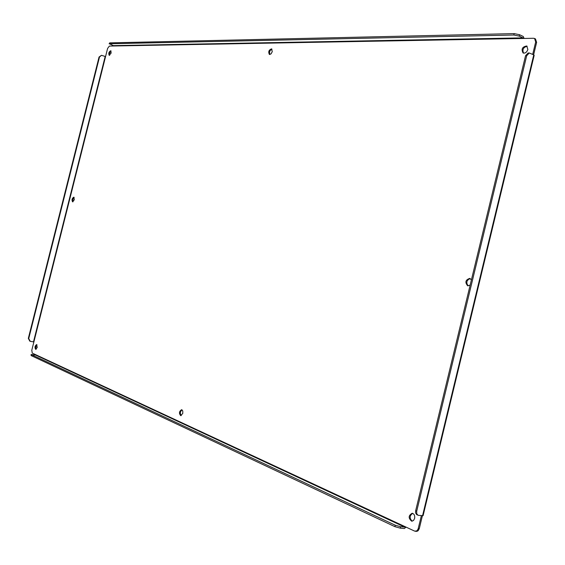 <?xml version="1.0" encoding="UTF-8"?>
<svg xmlns="http://www.w3.org/2000/svg" width="565" height="565" viewBox="0 0 565 565"><rect width="100%" height="100%" fill="white"/><g stroke="black" fill="none" stroke-linecap="round" stroke-linejoin="round"><path stroke-width="0.85" d="M532.689 54.388L535.691 41.944L534.547 38.477L533.572 38.272L109.37 46.076L107.604 48.421L31.788 350.251L32.254 353.097L414.604 531.093L416.652 530.973L418.043 529.236L421.377 515.64M527.88 49.459C526.827 52.284 525.231 53.463 523.091 52.99C521.05 49.134 522.265 46.796 526.721 45.977L527.88 49.459M272.266 51.648L271.045 53.887L269.406 54.459C268.093 51.803 268.82 49.939 271.574 48.865L272.266 51.648M111.164 53.025L109.2 55.342C108.346 53.322 108.861 51.782 110.754 50.73L111.164 53.025M470.151 285.099L467.679 285.798C464.776 282.331 465.475 279.859 469.762 278.383L471.401 279.943M74.326 199.749L72.581 201.86C71.557 199.918 71.974 198.357 73.81 197.164L74.326 199.749M414.632 518.444L413.495 520.513L411.694 521.184C408.191 518.169 408.347 515.527 412.168 513.253C414.187 513.86 415.014 515.591 414.632 518.444M182.778 413.403L180.715 415.671C178.822 413.34 179.126 411.348 181.626 409.682L182.763 410.932L182.778 413.403M37.233 347.468L35.701 349.389C34.557 347.531 34.861 345.928 36.626 344.572L37.233 347.468M415.332 531.291L416.892 531.361L418.149 530.705L419.286 528.642L418.262 528.55M405.126 526.679L404.695 527.103L35.659 355.074L31.096 354.474L395.267 525.224L400.649 526.728L404.695 527.103M105.563 56.571L101.481 55.306L99.496 57.03L28.73 338.576L30.277 341.324L33.483 341.889L105.175 56.486M33.865 341.987L33.483 341.889M523.098 38.462L522.915 37.876L519.242 36.125L519.581 34.719L523.254 36.478L524.094 38.441M113.53 45.998L113.353 45.631L522.915 37.876M535.691 41.944L536.623 42.389L535.472 38.921L534.547 38.477M536.623 42.389L533.621 54.819M422.394 515.746L419.286 528.642M527.152 46.259C523.289 47.305 522.102 49.6 523.586 53.145M271.963 49.141C269.766 50.349 269.074 52.142 269.872 54.523M111.086 51.027L109.681 52.933L109.645 55.321M470.235 278.58C466.556 280.176 465.871 282.613 468.18 285.876M74.17 197.425L72.878 199.431L73.012 201.804M412.676 513.366C409.491 515.661 409.328 518.26 412.21 521.17M182.064 409.865C180.15 411.539 179.861 413.46 181.196 415.628M37 344.805L35.842 346.924L36.139 349.304M406.044 527.11L404.349 528.536L400.303 528.162L400.649 526.728M109.433 43.773L109.659 42.876L514.178 33.61L513.839 35.016L109.433 43.773L113.353 45.631M513.839 35.016L519.242 36.125M415.656 510.767L415.593 512.914L416.652 514.602L418.488 515.351L423.086 515.69L534.186 55.271L533.755 54.883L529.285 52.983L526.686 55.751L416.702 511.233L415.656 510.767L525.535 55.758L528.134 52.99L529.285 52.983M31.096 354.474L31.117 355.569L394.921 526.665L400.303 528.162M101.481 55.306L99.052 57.03L28.328 338.4L29.825 341.182M109.659 42.876L109.116 43.865M514.178 33.61L519.581 34.719M417.923 515.195L416.723 513.698L416.702 511.233M533.755 54.883L422.542 515.76M395.267 525.224L394.921 526.665M31.117 355.569L31.343 354.665M28.73 338.576L28.328 338.4M99.052 57.03L99.496 57.03M525.535 55.758L526.686 55.751"/></g></svg>
